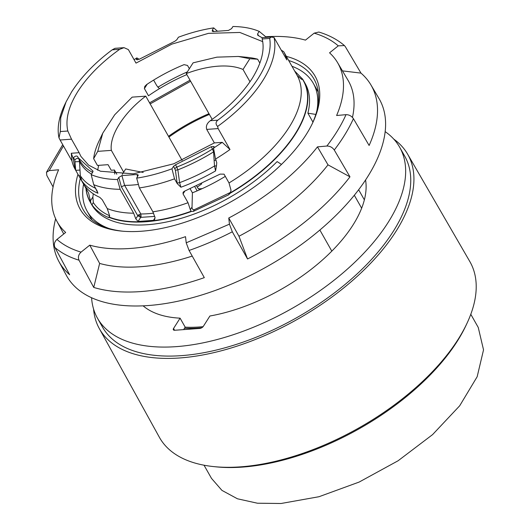 <?xml version="1.0" encoding="UTF-8"?>
<svg xmlns="http://www.w3.org/2000/svg" width="530" height="530" viewBox="0 0 530 530"><rect width="100%" height="100%" fill="white"/><g stroke="black" fill="none" stroke-linecap="round" stroke-linejoin="round"><path stroke-width="0.79" d="M385.164 131.639A173.602 87.324 150.5 0 1 399.66 147.214A173.602 87.324 150.5 0 1 347.932 268.597A173.602 87.324 150.5 0 1 176.238 346.64A173.602 87.324 150.5 0 1 97.467 318.185A173.602 87.324 150.5 0 1 91.584 297.734M399.66 147.214L404.754 156.224A173.602 87.324 150.5 0 1 353.026 277.607A173.602 87.324 150.5 0 1 181.333 355.65A173.602 87.324 150.5 0 1 102.562 327.195L97.467 318.185M365.567 179.988A129.903 65.342 150.5 0 1 209.906 316.006L203.361 326.314A2.994 1.504 150.5 0 1 199.711 328.448L174.708 330.263A2.994 1.504 -29.5 0 1 173.35 329.766A2.994 1.504 -29.5 0 1 173.548 328.467L180.087 318.166L185.189 327.169L183.638 329.614M180.087 318.166A129.903 65.342 150.5 0 1 143.12 305.843M232.319 231.789A178.65 89.861 150.5 0 1 189.071 250.452L204.308 277.647A179.273 90.18 150.5 0 1 93.744 287.432L79.016 260.197A178.65 89.861 150.5 0 1 54.921 247.49L69.642 274.726A179.273 90.18 150.5 0 1 58.837 261.396L66.336 275.302A179.59 90.339 -29.5 0 0 313.462 235.307A179.59 90.339 -29.5 0 0 378.937 98.441L370.881 84.853A179.273 90.18 150.5 0 1 369.118 145.472L353.411 118.66C351.542 115.991 349.078 114.659 346.004 114.666C341.426 124.967 335.046 135.422 326.864 146.035C329.932 146.028 332.403 147.353 334.271 150.023L349.972 176.841A179.273 90.18 150.5 0 1 305.525 221.474A179.273 90.18 150.5 0 1 247.55 258.978L232.319 231.789L229.45 224.157L186.209 242.819L185.52 236.672A161.213 81.09 -29.5 0 1 89.762 245.151L81.057 252.128C71.351 249.232 63.322 244.999 56.962 239.421L65.66 232.445A161.213 81.09 -29.5 0 1 56.902 221.302L63.739 233.982M58.837 261.396A179.273 90.18 150.5 0 1 55.637 218.744M53.086 186.951L46.819 175.47L46.468 172.29L49.217 170.614L63.434 145.916M349.972 176.841L328.004 164.85A161.63 81.302 150.5 0 1 289.142 203.527A161.63 81.302 150.5 0 1 238.977 236.248L247.55 258.978M328.004 164.85L317.47 146.87A161.213 81.09 150.5 0 1 278.74 185.401A161.213 81.09 150.5 0 1 228.761 218.009L229.45 224.157M312.09 124.066A132.599 66.701 -29.5 0 0 314.038 79.149A132.599 66.701 -29.5 0 0 298.357 64.468A132.599 66.701 -29.5 0 0 288.717 60.533M286.372 56.385A134.991 67.906 150.5 0 1 299.139 61.222A134.991 67.906 150.5 0 1 312.614 122.98A134.991 67.906 150.5 0 1 121.529 231.093A134.991 67.906 150.5 0 1 96.089 224.057A134.991 67.906 150.5 0 1 77.963 174.297M80.308 178.451A132.599 66.701 -29.5 0 0 83.223 209.734A132.599 66.701 -29.5 0 0 98.905 224.415A132.599 66.701 -29.5 0 0 122.728 231.199M344.421 45.56C337.451 39.584 328.925 35.079 318.835 32.045L314.164 33.151C323.87 36.047 331.899 40.28 338.259 45.858L344.414 45.567L345.308 46.633L360.976 73.114A179.273 90.18 150.5 0 1 370.881 84.853M317.47 146.87L326.864 146.035M338.259 45.858L329.561 52.834A161.213 81.09 -29.5 0 1 337.511 62.54A161.213 81.09 -29.5 0 1 336.61 115.5L346.004 114.666M360.976 73.114L342.453 70.874M337.511 62.54L348.064 80.348A161.63 81.302 150.5 0 1 352.45 117.395M265.384 36.789A161.213 81.09 -29.5 0 1 305.459 40.128L314.164 33.151M56.902 221.302A161.213 81.09 -29.5 0 1 58.611 169.779L49.217 170.614M54.921 247.49C53.702 244.542 54.385 241.852 56.962 239.421M79.016 260.197C77.804 257.242 78.486 254.552 81.057 252.128M93.744 287.432L99.633 263.417L89.762 245.151M192.224 256.076A161.63 81.302 150.5 0 1 99.633 263.417M189.071 250.452L186.209 242.819M238.977 236.248L228.761 218.009M157.854 87.231A134.991 67.906 150.5 0 1 187.348 71.881M184.864 191.065L183.055 193.92L183.122 192.238L184.433 191.231L220.069 174.125L224.044 174.151L229.02 182.949L231.047 190.383L230.146 193.377M159.424 88.662L156.787 85.694L153.62 80.09M294.634 70.993L302.637 79.169A122.722 61.732 150.5 0 1 303.624 80.798A122.722 61.732 150.5 0 1 295.389 134.097A122.722 61.732 150.5 0 1 230.245 193.205L228.51 194.894L193.238 211.424L191.032 211.285A122.543 61.639 150.5 0 1 109.445 217.181L108.604 217.545C101.369 214.498 95.811 210.238 91.942 204.772L90.988 203.281L88.603 193.106L83.502 184.003C87.145 189.707 92.578 194.159 99.799 197.352L102.264 199.764L107.239 208.555A119.727 60.228 -29.5 0 0 133.653 213.206L135.773 218.791L138.376 214.981L140.808 213.981A113.738 57.213 -29.5 0 0 153.581 213.179M133.653 213.206L120.138 189.316L117.448 179.524L118.793 177.411L121.926 175.589L124.616 185.381L121.37 186.779L137.734 215.697L140.675 217.36L141.093 216.425L140.808 213.981L124.629 185.381A113.738 57.213 -29.5 0 0 138.423 184.453M303.624 80.798L305.293 83.753A122.722 61.732 150.5 0 1 307.877 113.162L312.952 122.132M354.318 195.252L361.652 208.204M90.988 203.281A122.722 61.732 150.5 0 1 90.001 201.658A122.722 61.732 150.5 0 1 85.933 188.388M302.637 79.169L301.537 79.334L297.204 75.532L283.689 51.648A119.727 60.228 150.5 0 1 286.849 59.93L274.05 37.504A119.727 60.228 150.5 0 1 262.708 80.745A119.727 60.228 150.5 0 1 217.605 126.431L218.135 128.578L229.98 149.513A119.727 60.228 150.5 0 1 215.505 159.06L216.763 162.657L216.472 165.864L215.571 170.925L214.524 166.003A118.442 59.579 150.5 0 1 179.604 182.658L177.119 183.069L175.417 170.243L173.588 166.254L175.503 164.784L211.218 146.73L214.074 146.492L213.537 148.128L222.242 142.345L214.365 142.915L173.754 163.797L133.315 173.847L100.501 171.236L88.642 165.155L80.885 156.37L79.149 152.693L71.272 153.263L73.12 158.284L73.498 157.695C75.048 156.065 76.386 155.634 77.519 156.403L78.281 157.841L92.955 171.057M215.571 170.925A119.727 60.228 150.5 0 1 180.922 187.242L177.192 183.565L174.516 178.829A119.727 60.228 150.5 0 1 139.377 187.925L152.892 211.808A119.727 60.228 -29.5 0 0 188.031 202.712L190.33 209.708L192.032 207.031L192.41 192.801L190.23 188.952M183.055 193.92L188.031 202.712M225.296 176.371A108.352 54.504 150.5 0 1 192.41 192.801M274.05 37.504L271.095 37.027L262.085 37.676L262.178 38.988C264.907 50.025 261.529 63.269 252.041 78.705C241.899 94.194 227.98 108.193 210.297 120.707C206.932 123.278 205.739 126.18 206.72 129.406L214.365 142.915M71.272 153.263L71.934 160.941L60.095 140.013L71.51 139.185L79.149 152.693M71.51 139.185L67.827 131.016C65.216 119.475 68.595 106.239 77.963 91.299C87.576 76.34 101.488 62.341 119.701 49.29L124.027 47.667L128.373 49.601L136.018 63.116L171.852 44.122L208.482 33.344L239.852 32.456L262.688 41.625M98.673 165.353L97.646 170.19M124.027 47.667L115.017 48.316L112.188 49.833C95.095 62.573 81.607 76.545 71.709 91.75L66.058 101.912L60.725 117.713L60.307 131.559L59.002 137.899A119.727 60.228 150.5 0 1 64.534 105.139L65.694 102.694M102.595 133.534L98.938 141.232A104.761 52.695 150.5 0 0 93.638 158.682L97.46 165.439L108.054 164.671L111.214 170.256L114.453 170.024L116.832 174.231M197.226 187.09L201.744 183.85M243.018 69.463L249.829 58.737L238.348 56.465L216.909 57.154L193.086 62.845L186.275 73.571C197.478 69.39 208.065 66.926 218.035 66.184C227.973 65.488 236.3 66.581 243.018 69.463L250.001 81.799M197.153 190.866L194.941 186.957M238.341 56.465L247.225 57.333A104.761 52.695 150.5 0 1 257.646 59.194L259.872 63.13M393.817 139.151A177.119 89.093 150.5 0 1 407.59 154.097A177.119 89.093 150.5 0 1 355.352 278.051A177.119 89.093 150.5 0 1 179.869 357.955A177.119 89.093 150.5 0 1 99.282 328.527A177.119 89.093 150.5 0 1 93.572 309.023M99.282 328.527L159.338 437.217A178.371 89.722 -29.5 0 0 213.497 466.579A178.371 89.722 -29.5 0 0 240.487 466.85A178.371 89.722 -29.5 0 0 458.092 339.412A178.371 89.722 -29.5 0 0 467.096 323.095A178.371 89.722 -29.5 0 0 469.825 261.548L407.59 154.097M213.497 466.579L215.862 466.824A176 88.53 -29.5 0 0 457.204 341.353A176 88.53 -29.5 0 0 466.089 325.254L467.096 323.095M201.725 327.785A131.506 66.151 150.5 0 1 198.869 328.017A131.506 66.151 150.5 0 1 184.513 328.236M204.03 465.208L211.49 478.378L221.938 490.389L237.453 498.79L257.434 503.215L281.019 503.5L319 496.716L359.148 482.061L398.103 460.762L432.586 434.607L459.695 405.781L477.166 376.724L483.532 349.86L478.252 327.454L470.792 314.277M291.97 66.276A129.903 65.342 150.5 0 1 313.31 83.336A129.903 65.342 150.5 0 1 316.88 110.704M358.638 189.747L364.362 199.863M108.809 228.43A129.903 65.342 150.5 0 1 87.185 211.271A129.903 65.342 150.5 0 1 83.561 184.188M185.189 327.169A129.903 65.342 -29.5 0 0 203.103 326.665M331.813 251.14L319.868 230.033M315.827 114.427L307.877 113.162M90.001 201.658L91.67 204.613A122.722 61.732 150.5 0 0 277.124 161.597L281.47 164.419M249.829 58.737L257.646 59.194M143.226 172.449L125.703 168.984L122.264 174.41M209.383 114.407A108.352 54.504 -29.5 0 0 168.918 137.058M93.638 158.682L97.732 151.355L111.353 150.374C109.207 135.634 123.808 112.632 145.776 96.149L132.155 97.136L114.679 114.805L102.76 133.169L97.732 151.355M123.689 172.164L111.353 150.374M145.776 96.149L182.115 160.385M196.709 186.176L197.75 188.011L199.79 189.727M212.179 119.356L186.275 73.571M208.972 113.678A105.96 53.298 -29.5 0 0 168.507 136.323M93.035 171.468L92.651 170.779L92.796 172.098L91.18 174.642L93.73 184.672L97.944 193.251A119.727 60.228 150.5 0 1 81.673 180.617L78.844 175.821L80.308 175.715L79.5 161.564L78.811 158.689C77.685 157.92 76.34 158.351 74.79 159.974L75.724 170.342L75.088 169.222L73.12 158.284M213.603 148.513L212.51 149.016L213.59 151.865A112.148 56.412 150.5 0 1 177.848 169.852L176.795 167.069A111.346 56.008 -29.5 0 0 212.51 149.016L211.218 146.73M91.511 174.125A112.148 56.412 150.5 0 1 79.5 161.564L75.253 161.802M190.628 81.256L150.162 103.906M114.453 170.024L114.758 174.072M262.052 37.69L257.732 35.245L257.587 33.927L259.197 31.383C251.863 28.275 243.104 26.646 232.935 26.5L231.59 28.62L228.456 30.435L213.378 31.528L212.305 31.31L212.358 30.011L213.703 27.891C202.354 29.594 190.595 32.701 178.411 37.226L176.795 39.776L174.88 41.241L139.165 59.294L136.309 59.532L136.846 57.896L134.077 59.678M121.926 175.589L137.005 174.496L137.608 176.675M175.417 170.243L177.848 169.852L179.604 182.658L180.922 187.242M216.141 160.186L214.127 160.365L214.524 166.003L216.472 165.864M214.127 160.365L213.59 151.865L214.193 151.832M75.088 169.222A119.727 60.228 150.5 0 1 71.934 160.941M78.844 175.821L75.724 170.342L79.957 170.07M81.673 180.617L80.308 175.715A118.442 59.579 150.5 0 0 95.85 188.422M97.944 193.251L96.665 189.886M213.703 27.891L217.273 31.058M139.171 59.294L136.846 57.896M91.18 174.642C98.514 177.755 107.272 179.385 117.448 179.524M120.138 189.316A119.727 60.228 150.5 0 1 93.73 184.672M137.005 174.496L138.27 175.013L136.68 178.133C148.029 176.43 159.788 173.317 171.972 168.798L173.588 166.254M190.018 80.182L149.553 102.833M189.362 68.708L187.521 65.455L184.042 64.647C170.998 69.993 158.523 76.631 146.618 84.568L144.783 86.403L144.405 88.576L148.48 95.778A108.352 54.504 150.5 0 1 186.858 74.597M271.095 37.027L269.69 38.438C273.613 61.281 252.505 94.532 217.817 120.164L210.297 120.707M60.095 140.013L59.002 137.899M283.689 51.648L281.344 50.204M259.197 31.383L265.053 36.199L265.742 37.411M139.377 187.925L136.68 178.133M174.516 178.829L171.972 168.798M177.192 183.565L177.119 183.069M215.505 159.06L213.537 148.128M229.98 149.513L222.242 142.345M217.605 126.431C215.498 124.179 215.564 122.092 217.817 120.164M76.691 172.058L83.157 183.479M135.773 218.791L138.072 221.46L153.461 220.347L154.674 219.499L155.005 217.399L152.892 211.808M93.253 193.794L92.889 196.981L93.333 202.573C97.03 208.23 102.489 212.636 109.71 215.803M107.239 208.555L109.544 215.551L109.445 217.181M191.032 211.285L190.33 209.708M228.51 194.894L229.907 192.695L194.344 209.681L193.238 211.424M229.907 192.695L230.808 191.979M192.032 207.031C191.993 208.966 192.761 209.853 194.344 209.681M191.284 211.523A122.722 61.732 150.5 0 1 109.332 217.452L109.306 217.505M173.548 328.467L174.569 330.269M353.411 118.66A178.65 89.861 150.5 0 1 334.271 150.023M229.02 182.949A119.727 60.228 -29.5 0 0 289.082 127.359A119.727 60.228 -29.5 0 0 297.204 75.532M302.511 79.281A122.543 61.639 150.5 0 1 295.137 133.911A122.543 61.639 150.5 0 1 230.517 192.688M138.376 214.981L141.093 216.425M90.895 202.791A122.543 61.639 150.5 0 1 86.032 188.554M198.439 188.899L202.255 188.627M78.281 157.841L79.573 160.126A111.346 56.008 -29.5 0 0 92.611 172.389M136.468 58.492L137.283 59.93M175.503 164.784L176.795 167.069L174.88 168.533M73.498 157.695L74.79 159.974M258.567 35.662L257.587 33.927M213.974 31.449L212.358 30.011M121.37 186.779L118.793 177.411M138.072 221.46L140.675 217.36L154.753 216.412M119.701 49.29L112.188 49.833M262.178 38.988L269.69 38.438M60.307 131.559L67.827 131.016M218.135 128.578L206.72 129.406M147.188 84.191L144.405 88.576M153.461 220.347L155.071 217.81M92.889 196.981L90.63 200.539M301.822 79.401L302.266 78.705M93.333 202.573L91.942 204.772M109.591 215.995L108.604 217.545M46.468 172.29L62.732 144.677M318.278 92.114L313.31 83.336M92.154 220.049L87.185 211.271"/></g></svg>
